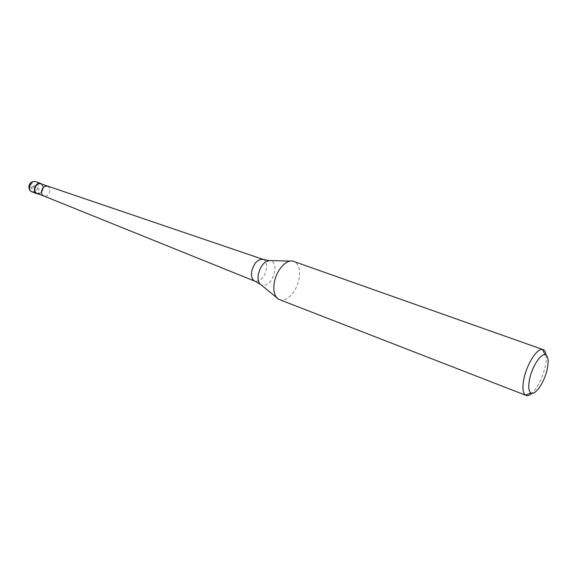 <?xml version="1.0" encoding="UTF-8"?>
<svg xmlns="http://www.w3.org/2000/svg" width="577" height="577" viewBox="0 0 577 577"><rect width="100%" height="100%" fill="white"/><g stroke="black" fill="none" stroke-linecap="round" stroke-linejoin="round"><path stroke-width="0.43" stroke-dasharray="2.88 2.16" d="M41.89 184.178L43.246 188.152C42.72 191.528 41.061 193.446 38.27 193.93L40.52 193.129L43.246 188.152L43.073 186.248L41.89 184.178M37.202 193.526L40.614 192.97L43.196 188.239L43.037 186.429L40.816 183.782M47.502 186.227L47.53 186.234C49.175 186.97 49.961 188.463 49.896 190.713C49.074 194.73 47.076 196.505 43.888 196.043L43.859 196.036M279.492 299.679C286.668 302.896 297.631 290.455 299.268 277.573C300.285 268.99 298.424 263.595 293.707 261.374M546.109 355.122C546.498 358.425 546.152 362.486 545.063 367.297C542.135 378.743 537.764 387.398 531.951 393.269M32.088 186.082L31.915 188.722L33.423 191.997L38.508 193.908L38.868 188.6L32.088 186.082M31.85 191.802C35.204 192.3 37.303 190.453 38.147 186.27C38.212 183.926 37.368 182.368 35.637 181.596M29.889 186.306C31.136 189.552 32.6 189.407 34.281 185.866C33.04 182.62 31.576 182.765 29.889 186.306M263.069 259.354C265.874 260.645 267.021 263.754 266.502 268.673C264.353 277.523 260.501 281.706 254.955 281.223M260.112 284.1L261.345 285.074C267.641 286.235 272.106 281.612 274.753 271.197C275.366 265.29 273.924 261.756 270.425 260.609L268.853 260.537M290.26 261.085L292.928 261.15M276.693 297.645L278.763 299.34"/><path stroke-width="0.87" d="M34.454 189.054C35.305 184.856 37.397 182.988 40.736 183.464L41.89 184.178C38.248 182.375 35.767 184.005 34.454 189.054C34.49 192.127 35.76 193.749 38.27 193.93L36.935 193.713C35.226 192.949 34.396 191.391 34.454 189.054M43.888 196.043L254.955 281.223C252.264 279.91 251.154 276.845 251.637 272.027C253.765 263.206 257.573 258.986 263.069 259.354L40.816 183.782C37.642 183.335 35.651 185.109 34.851 189.097C34.793 191.319 35.579 192.79 37.202 193.526L43.859 196.036C42.251 195.286 41.486 193.807 41.551 191.593C42.352 187.612 44.328 185.816 47.487 186.22L47.53 186.234M543.058 349.612L292.928 261.15C285.867 259.131 275.59 271.305 274.082 283.776C273.195 291.63 274.76 296.816 278.763 299.34L525.539 395.202C522.675 392.973 522.178 387.275 524.053 378.115C527.118 363.56 537.201 348.082 542.51 349.467L543.058 349.612C544.681 350.232 545.698 352.071 546.109 355.122M531.951 393.269C529.657 395.31 527.688 396.038 526.044 395.454M529.7 378.62C532.268 366.518 540.627 353.6 545.034 354.696C548.258 355.778 548.958 360.733 547.133 369.547C544.342 382.508 535.016 396.053 530.862 392.887C528.51 391.011 528.121 386.251 529.7 378.62M40.736 183.464L35.637 181.596C32.298 181.12 30.206 182.974 29.362 187.157C29.312 189.48 30.141 191.03 31.85 191.802C29.975 191.131 28.973 189.48 28.85 186.854M290.26 261.085L270.425 260.609C264.475 260.79 260.4 265.6 258.207 275.02C257.667 280.047 258.712 283.394 261.345 285.074L276.693 297.645M36.935 193.713L31.85 191.802M35.637 181.596C31.93 181.019 29.679 182.678 28.872 186.587M260.112 284.1L254.955 281.223M263.069 259.354L268.853 260.537M545.034 354.696L542.51 349.467M530.862 392.887L525.539 395.202"/></g></svg>
